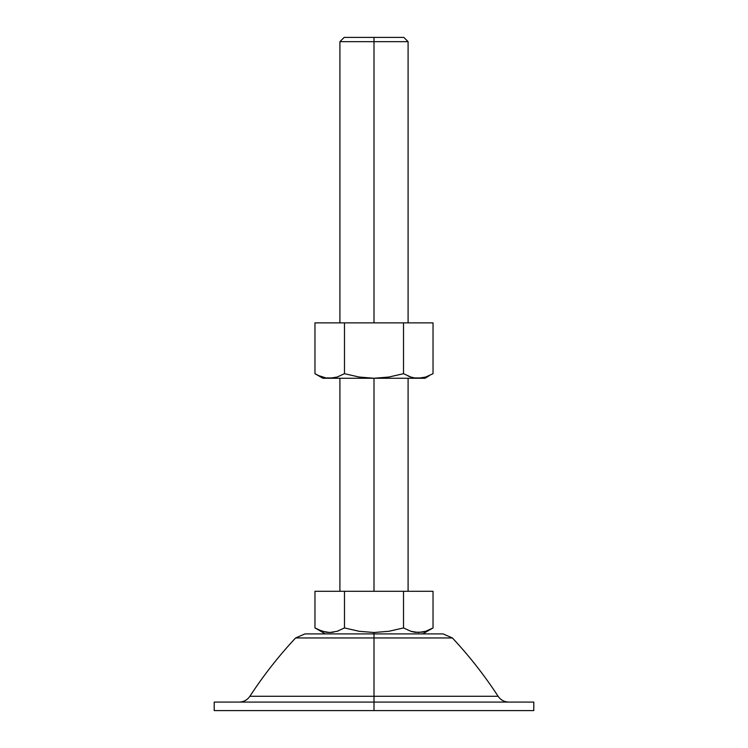 <?xml version="1.0" encoding="UTF-8"?>
<svg xmlns="http://www.w3.org/2000/svg" width="748" height="748" viewBox="0 0 748 748"><rect width="100%" height="100%" fill="white"/><g stroke="black" fill="none" stroke-linecap="round" stroke-linejoin="round"><path stroke-width="1.12" d="M374 41.664L374 322.874L374 41.664L408.09 41.664L374 41.664L374 37.4L374 41.664L339.91 41.664L374 41.664M314.964 373.691L318.601 375.589L314.964 373.691L314.964 322.874L314.964 373.691L322.874 378.264L374 378.264L374 591.303L374 378.264L425.126 378.264L418.282 378.264L425.743 377.029L433.036 373.691L433.036 322.874L403.518 322.874L433.036 322.874L433.036 373.691L425.743 377.029L422.031 377.946L414.532 377.946L422.031 377.946M403.827 37.4L344.174 37.4L403.827 37.4L408.09 41.664L408.09 322.874M317.087 629.105L314.964 627.937L314.964 591.303L344.482 591.303L344.482 627.937L337.17 631.284L329.69 632.509L322.248 631.275L314.964 627.937L314.964 591.303L433.036 591.303L433.036 627.937L425.734 631.284L422.012 632.191L414.514 632.191L410.811 631.275L403.518 627.937L388.979 631.265L374 632.509L374 633.902L443.068 633.902L374 633.902L374 637.96L452.4 637.96L374 637.96L452.4 637.96L374 637.96L374 696.276L498.103 696.276L374 696.276L374 710.6L533.782 710.6L214.218 710.6L374 710.6L374 702.082L214.218 702.082L533.782 702.082L374 702.082L374 696.276L249.897 696.276L498.103 696.276L249.897 696.276L374 696.276L374 637.96L295.6 637.96L374 637.96L295.6 637.96L374 637.96L374 633.902L442.732 633.902M431.054 629.031L431.886 628.591M418.254 632.509L410.811 631.275L403.518 627.937L403.518 591.303L403.518 627.937L388.979 631.265L374 632.509L359.124 631.284L344.482 627.937L344.482 591.303L433.036 591.303L433.036 627.937L425.734 631.284L418.31 632.509M414.579 632.2L415.991 632.387M410.97 631.321L411.783 631.574M306.259 633.902L374 633.902L304.932 633.902L374 633.902L374 632.509L359.124 631.284L344.482 627.937L337.17 631.284L329.69 632.509L325.95 632.191L318.592 629.835M329.718 632.509L333.486 632.191M337.292 631.237L338.451 630.835M325.969 632.191L327.437 632.387M325.296 633.902L316.946 629.031M314.964 322.874L403.518 322.874L403.518 373.691L388.876 377.039L374 378.264L359.021 377.02L344.482 373.691L344.482 322.874L314.964 322.874M322.874 378.264L333.468 377.946L325.969 377.946L318.601 375.589L325.969 377.946L329.718 378.264L374 378.264L359.021 377.02L344.482 373.691L337.189 377.029L329.718 378.264L337.189 377.029L344.482 373.691L344.482 322.874L403.518 322.874L403.518 373.691L410.82 377.029L414.532 377.946L410.82 377.029L403.518 373.691L388.876 377.039L374 378.264L418.282 378.264M410.811 377.029L408.09 376.001L410.82 377.029M413.335 377.712L414.523 377.946M429.399 375.589L425.126 378.264M316.067 374.318L318.573 375.58M408.09 378.264L408.09 591.303M339.91 322.874L339.91 41.664L344.174 37.4M339.91 378.264L339.91 591.303M433.036 627.937L422.704 633.902M508.818 702.082C504.264 701.951 500.702 700.016 498.103 696.276C484.564 675.509 469.333 656.071 452.4 637.96L443.068 633.902M304.932 633.902L295.6 637.96C278.667 656.071 263.436 675.509 249.897 696.276C247.298 700.016 243.736 701.951 239.182 702.082M533.782 702.082L533.782 710.6M214.218 702.082L214.218 710.6"/></g></svg>
